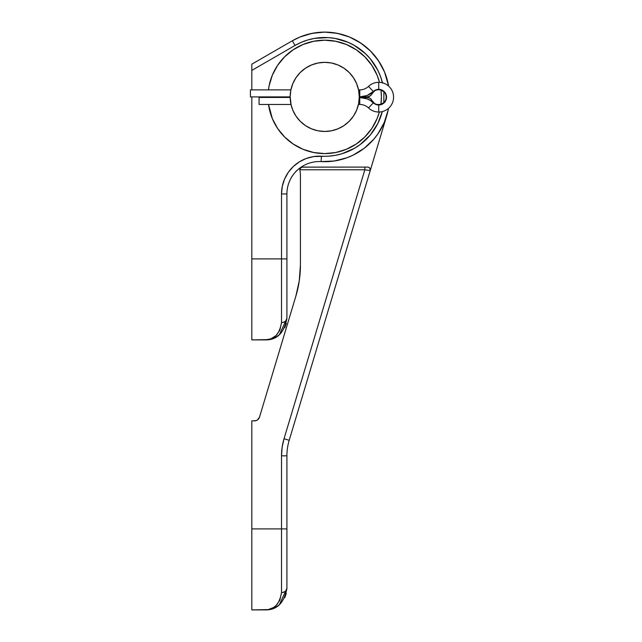 <?xml version="1.0" encoding="UTF-8"?>
<svg xmlns="http://www.w3.org/2000/svg" width="642" height="642" viewBox="0 0 642 642"><rect width="100%" height="100%" fill="white"/><g stroke="black" fill="none" stroke-linecap="round" stroke-linejoin="round"><path stroke-width="0.96" d="M290.874 89.88L250.42 89.88L290.874 89.88A34.564 34.564 0 0 1 290.978 89.415L292.784 83.677L290.818 90.161L290.16 96.902A34.564 34.564 0 0 1 324.716 62.338A34.564 34.564 0 0 1 359.279 96.902A34.564 34.564 0 0 1 324.716 131.458A34.564 34.564 0 0 1 290.16 96.902L291.123 104.999M358.461 89.415L356.647 83.677L358.613 90.161L359.279 96.902L358.613 103.643L356.647 110.127L358.316 104.983M358.613 90.169L358.461 89.423A34.564 34.564 0 0 0 291.123 88.797M358.461 104.381L358.316 104.999A34.564 34.564 0 0 1 290.995 104.461L291.003 104.51M291.115 104.983L292.784 110.127L290.978 104.381M337.941 64.97L331.457 63.004L337.941 64.97L343.919 68.164L349.152 72.466L353.453 77.698L356.647 83.677M317.975 63.004L311.49 64.97L317.975 63.004L324.716 62.338L331.457 63.004M311.49 128.825L317.975 130.799L311.49 128.825L305.52 125.639L300.279 121.338L295.978 116.098L292.784 110.127M331.457 130.799L337.941 128.825L331.457 130.799L324.716 131.458L317.975 130.799M292.784 83.677L295.978 77.698L300.279 72.466L305.52 68.164L311.49 64.97M356.647 110.127L353.453 116.098L349.152 121.338L343.919 125.639L337.941 128.825M256.062 420.622L251.816 420.903L251.816 609.9L265.315 609.9C276.999 610.117 284.205 602.91 286.918 588.297L286.918 455.836A54 54 0 0 1 289.197 440.3L386.733 115.68L370.241 170.579L370.354 169.961L370.241 170.579L364.833 169.801L299.894 169.801A2.696 2.696 0 0 0 299.934 170.266A32.397 32.397 0 0 1 300.416 175.852L300.416 265.114L299.268 280.819L295.85 296.195L259.537 417.051L257.586 419.836L256.062 420.622L251.816 420.903L251.816 528.904L281.517 528.904L281.517 455.836L282.151 447.201L284.029 438.743L364.833 169.801L284.029 438.743A59.401 59.401 0 0 0 281.517 455.836L282.151 447.201M299.983 169.095L300.528 168.06L299.934 170.266L299.525 168.3A32.397 32.397 0 0 1 300.416 175.852L300.416 265.114A108 108 0 0 1 295.85 296.195L259.537 417.051A5.401 5.401 0 0 1 254.36 420.903M300.095 168.766L300.681 167.891L299.894 169.801L300.681 167.891L302.591 167.097L300.681 167.891L299.894 169.801A2.696 2.696 0 0 0 299.934 170.266A32.397 32.397 0 0 1 300.416 175.852M258.782 418.6L257.586 419.836M269.006 609.579L251.816 609.9L251.816 528.904L281.517 528.904L281.517 592.542L279.832 600.254L281.517 592.542L281.517 528.904L286.918 528.904L281.517 528.904L281.517 455.836L286.918 455.836L281.517 455.836M276.389 606.851L272.85 608.544M286.332 593.304L284.759 597.71M370.49 51.031L361.887 43.825M312.076 33.344L299.918 37.035L312.076 33.344L324.716 32.1L337.355 33.344L349.513 37.035L360.716 43.022L370.538 51.079L378.595 60.902L384.582 72.105L388.611 86.092L384.582 72.105L380.834 64.497L376.124 57.451L370.538 51.079L364.166 45.494L357.121 40.783L349.521 37.035L341.488 34.307L333.174 32.654L324.716 32.1L316.257 32.654L307.943 34.307L299.918 37.035L292.319 40.783A64.802 64.802 0 0 1 388.611 86.092A64.802 64.802 0 0 0 292.319 40.783L251.816 64.168L251.816 89.88L251.816 64.641L251.816 70.403L295.015 45.462L251.816 70.403M368.869 167.385L367.657 167.097A2.696 2.696 0 0 1 370.241 170.579A2.696 2.696 0 0 0 367.657 167.097L364.833 167.097L367.657 167.097M369.824 168.188L370.354 169.961L369.391 167.731M299.894 169.801L364.833 169.801L364.833 167.097L302.591 167.097A2.696 2.696 0 0 0 302.061 167.153L364.833 167.097L364.833 169.801L370.241 170.579L289.197 440.3L284.029 438.743L289.197 440.3A54 54 0 0 0 286.918 455.836L286.918 588.297L279.422 604.66L276.261 606.923M301.451 167.353L300.528 168.06M292.086 40.919L299.918 37.035M388.185 109.959L386.813 115.408M270.876 608.849L268.131 609.635L273.508 607.517L275.924 605.655L279.832 600.254M276.172 606.971L274.503 607.854M274.415 607.894L269.126 609.563M281.517 592.542A5.401 4.245 0 0 0 286.918 588.297C286.573 590.857 284.775 592.269 281.517 592.542C279.479 604.283 274.078 610.069 265.315 609.9M301.555 167.305L300.681 167.891L301.555 167.305M302.591 167.097L302.061 167.153M269.006 339.586L251.816 339.899L251.816 258.903L251.816 339.899L265.315 339.899L270.876 338.848L275.924 335.662L279.832 330.253L281.517 322.541L281.517 258.903L251.816 258.903L251.816 96.902L251.816 258.903L281.517 258.903L281.517 193.948L282.295 186.316L284.599 178.998L288.33 172.297L292.712 167.097M288.33 172.297L293.338 166.487L299.421 161.808L306.322 158.454L313.753 156.56L328.319 156.191L335.172 155.372L341.889 153.767L354.528 148.278L360.29 144.474L370.298 134.997L377.849 123.465L382.271 111.588A59.401 59.401 0 0 1 321.417 156.207L321.12 161.599L334.257 160.998L347.001 157.747L353.06 155.171L364.239 148.254L373.796 139.218L377.833 134.018L384.237 122.526L388.185 109.983M383.828 102.736L383.884 91.654M382.496 83.123L380.513 76.518L377.769 70.179L370.185 58.671L365.442 53.655L354.376 45.438L348.205 42.34L335.004 38.4L328.15 37.597L314.387 38.408L307.67 39.997L301.186 42.356L295.015 45.462L292.319 40.783L251.816 64.168L251.816 64.641M281.517 193.948L286.918 193.948L281.517 193.948L281.517 322.541A5.401 4.245 0 0 0 286.918 318.304L286.918 193.948A32.397 32.397 0 0 1 321.12 161.599L321.417 156.207A37.798 37.798 0 0 0 281.517 193.948L282.295 186.316M276.389 336.849L272.85 338.543M286.332 323.303L284.759 327.709M388.498 108.346A64.802 64.802 0 0 1 321.12 161.599A64.802 64.802 0 0 0 387.222 114.003M270.876 338.848L265.315 339.899C276.999 340.116 284.205 332.909 286.918 318.304L279.422 334.659L276.261 336.922M321.12 161.599A32.397 32.397 0 0 0 286.918 193.948L286.918 258.903L281.517 258.903L286.918 258.903L286.918 318.304C286.573 320.856 284.775 322.276 281.517 322.541L279.832 330.253M295.802 171.655L296.355 170.796L295.802 171.655M335.967 33.087L338.743 33.633M276.172 336.978L274.503 337.853M274.415 337.893L269.126 339.562M292.319 40.783L295.015 45.462A59.401 59.401 0 0 1 382.415 82.786M281.517 322.541C279.479 334.281 274.078 340.067 265.315 339.899M378.716 89.342A7.832 7.832 0 0 1 386.548 97.167A7.832 7.832 0 0 1 378.716 104.999L378.716 112.021A14.846 14.846 0 0 0 393.57 97.167A14.846 14.846 0 0 0 378.716 82.32L378.716 89.342L378.716 82.32A14.846 14.846 0 0 0 368.5 86.397L373.331 91.493A7.832 7.832 0 0 1 378.716 89.342L383.065 90.658L385.954 94.173L386.548 97.167L385.954 100.168L383.065 103.683L380.241 104.847L377.239 104.863L374.495 103.763L370.386 100.545L367.063 98.844L359.271 97.44L367.063 97.44L359.761 97.44L359.761 104.461A12.688 12.688 0 0 1 368.5 107.944A14.846 14.846 0 0 0 378.716 112.021A14.846 14.846 0 0 1 368.5 107.944L373.331 102.848L368.5 107.944A12.688 12.688 0 0 0 359.761 104.461L359.761 97.44A19.709 19.709 0 0 1 373.331 102.848A7.832 7.832 0 0 0 378.716 104.999L378.716 112.021A14.846 14.846 0 0 0 393.57 97.167A14.846 14.846 0 0 0 368.5 86.397A12.688 12.688 0 0 1 359.761 89.88L358.557 89.88L359.761 89.88L359.761 96.902L367.063 96.902L359.761 96.902L367.063 95.498L370.386 93.788L374.495 90.578L378.716 89.342M371.919 93.86A7.56 7.56 0 0 1 386.275 97.167A7.56 7.56 0 0 1 371.919 100.481L374.711 103.579L376.629 104.437L380.192 104.582L384.06 102.519L385.698 100.064L386.275 97.167L385.698 94.278L384.06 91.822L380.192 89.752L376.629 89.904L374.711 90.763L371.919 93.86A5.401 5.401 0 0 1 367.063 96.902L369.928 96.075L371.919 93.86M259.063 104.461L290.995 104.461L259.063 104.461L259.063 97.44L259.063 104.461M358.437 104.461L359.761 104.461L358.437 104.461M290.16 97.44L259.063 97.44L290.16 97.44M371.919 100.481L369.928 98.258L367.063 97.44A5.401 5.401 0 0 1 371.919 100.481L373.098 102.222M250.42 96.902L290.16 96.902L250.42 96.902L250.42 89.88L250.42 96.902M373.331 91.493A19.709 19.709 0 0 1 359.761 96.902L359.279 96.902L359.761 96.902L359.761 89.88A12.688 12.688 0 0 0 368.5 86.397L373.331 91.493L367.063 95.498L363.484 96.549M374.711 103.579L376.629 104.437M378.716 104.726L382.913 103.458M385.698 94.278L384.999 92.97M381.613 90.185L378.716 89.607M386.396 98.699L385.954 100.168M367.063 98.844L363.484 97.793M381.42 96.902A56.697 56.697 0 0 1 380.915 104.405L381.42 96.902L380.995 89.96A56.697 56.697 0 0 1 381.42 96.902M371.862 128.4L364.808 136.995L371.862 128.4L377.103 118.601L379.366 112.005A56.697 56.697 0 0 1 268.525 104.461L272.336 118.601L277.569 128.4L284.623 136.995L277.569 128.4M268.019 97.44A56.697 56.697 0 0 1 268.019 96.902L268.019 97.44M277.569 65.396L284.623 56.809L293.217 49.755L303.016 44.515L313.657 41.289L324.716 40.197L335.782 41.289L346.415 44.515L356.214 49.755L364.808 56.809L371.862 65.396L377.103 75.202L379.518 82.345A56.697 56.697 0 0 0 268.452 89.88L269.102 85.835L272.336 75.202L277.569 65.396L284.623 56.809L293.217 49.755M356.214 144.041L364.808 136.995L356.214 144.041L346.415 149.281L335.782 152.507L324.716 153.599L313.657 152.507L303.016 149.281L293.217 144.041L284.623 136.995L293.217 144.041M356.214 49.755L364.808 56.809L371.862 65.396"/></g></svg>

